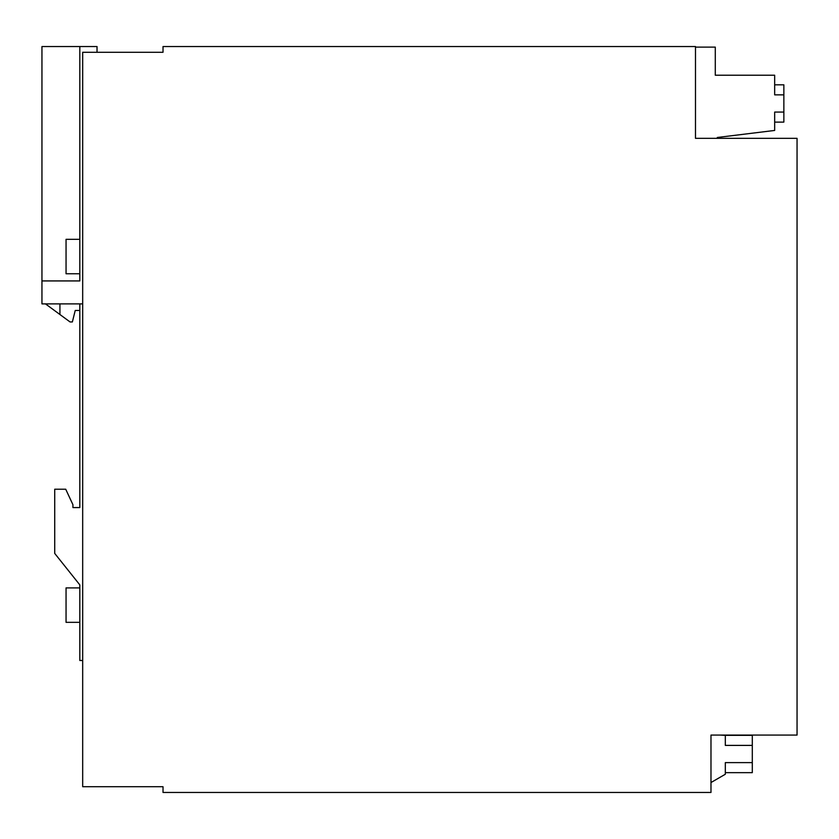 <?xml version="1.0" encoding="UTF-8"?>
<svg xmlns="http://www.w3.org/2000/svg" width="839" height="839" viewBox="0 0 839 839"><rect width="100%" height="100%" fill="white"/><g stroke="black" fill="none" stroke-linecap="round" stroke-linejoin="round"><path stroke-width="1.26" d="M710.979 782.535L725.326 774.25L725.326 762.609L752.3 762.609L752.3 772.656L725.326 772.656M752.3 745.399L725.326 745.399L725.326 735.352L752.3 735.352L752.3 762.609M725.326 735.352L720.093 735.079M163.018 52.28L163.018 46.544L695.489 46.544L695.489 138.341L797.05 138.341L797.05 735.079L710.979 735.079L710.979 792.456L163.018 792.456L163.018 786.72L82.683 786.72L82.683 52.28L163.018 52.28M79.82 507.574L72.93 507.574L79.82 507.574L79.82 303.886L41.95 303.886L41.95 46.544L97.03 46.544L97.03 52.28M41.95 280.929L79.82 280.929L79.82 46.544M79.82 273.766L66.05 273.766L66.05 239.335L79.82 239.335M79.82 310.482L75.227 310.482L72.364 321.956L70.067 321.956L59.926 314.51L59.926 303.886L45.463 303.886L59.926 314.51M45.463 303.886L41.95 303.886M82.683 660.492L79.82 660.492L79.82 584.888L54.724 553.425L54.724 489.21L65.715 489.21L72.93 504.711L72.93 507.574M79.82 622.328L66.05 622.328L66.05 587.908L79.82 587.908M717.293 138.341L717.293 137.481L774.67 130.444L774.67 112.069L783.857 112.069L783.857 94.849L774.67 94.849L774.67 75.227L715.289 75.227L715.289 47.11L695.489 47.11M774.67 84.812L783.857 84.812L783.857 94.849M783.857 112.069L783.857 122.106L774.67 122.106M82.683 303.886L79.82 303.886"/></g></svg>
